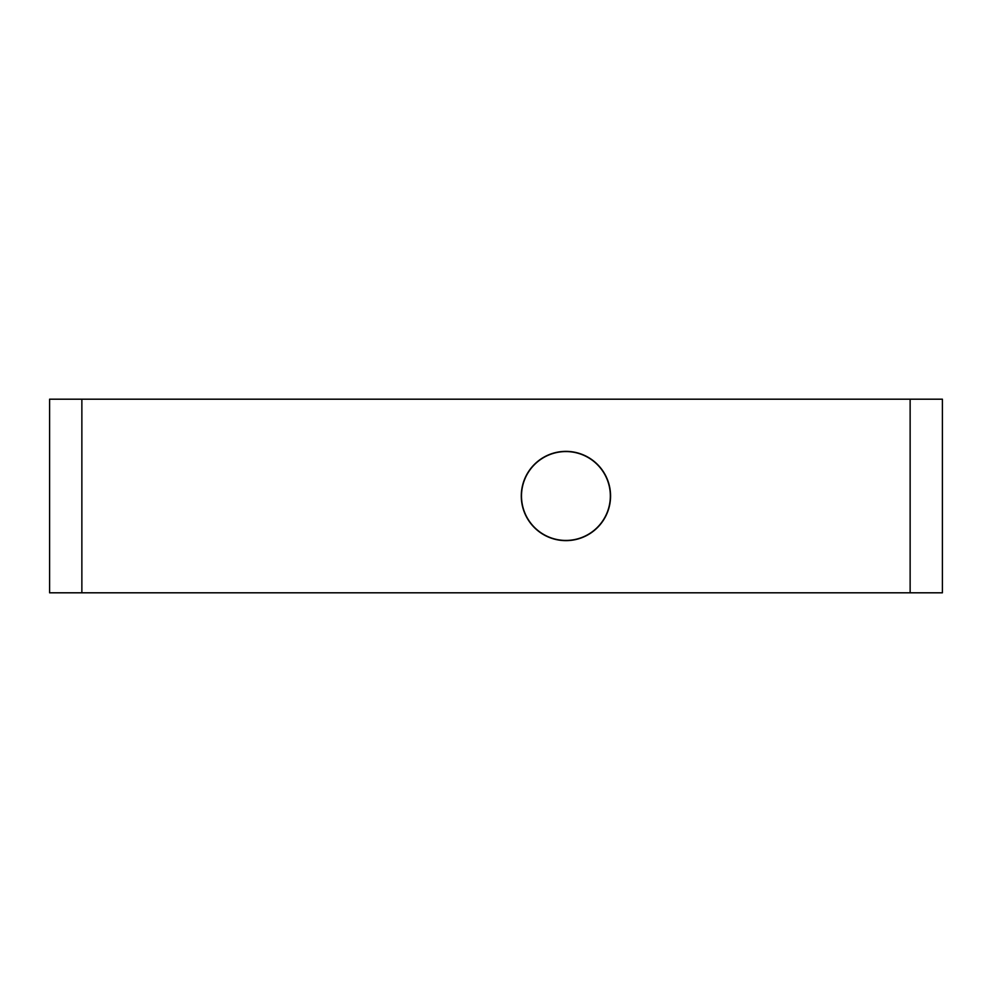<?xml version="1.0" encoding="UTF-8"?>
<svg xmlns="http://www.w3.org/2000/svg" width="992" height="992" viewBox="0 0 992 992"><rect width="100%" height="100%" fill="white"/><g stroke="black" fill="none" stroke-linecap="round" stroke-linejoin="round"><path stroke-width="1.49" d="M942.4 399.193L49.6 399.193L49.6 592.807L942.4 592.807L942.4 399.193M81.865 399.193L81.865 592.807M910.135 399.193L910.135 592.807M610.564 496A44.64 44.64 0 0 0 565.924 451.36A44.64 44.64 0 0 0 521.284 496A44.64 44.64 0 0 0 565.924 540.64A44.64 44.64 0 0 0 610.564 496A44.64 44.64 0 0 0 565.924 451.36A44.64 44.64 0 0 0 521.284 496M610.34 496A44.429 44.429 0 0 0 565.924 451.571A44.429 44.429 0 0 0 521.494 496A44.429 44.429 0 0 0 565.924 540.429A44.429 44.429 0 0 0 610.34 496"/></g></svg>
